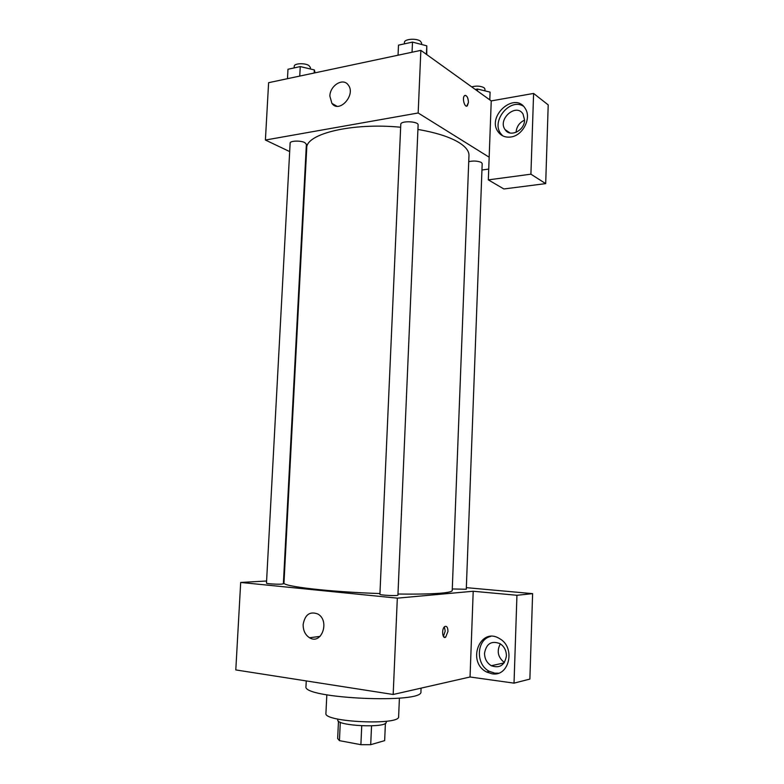 <?xml version="1.0" encoding="UTF-8"?>
<svg xmlns="http://www.w3.org/2000/svg" width="784" height="784" viewBox="0 0 784 784"><rect width="100%" height="100%" fill="white"/><g stroke="black" fill="none" stroke-linecap="round" stroke-linejoin="round"><path stroke-width="1.18" d="M361.738 725.827L360.885 744.682L339.433 740.645L337.669 738.489M385.405 723.318L384.65 740.635L370.705 744.682L360.885 744.682M371.547 725.866L370.705 744.682M386.277 721.28L386.238 722.162C387.374 728.336 336.071 726.013 337.767 719.957L337.806 719.075M340.295 722.24L339.433 740.645M399.409 698.162L398.625 716.635C400.526 725.651 323.214 722.142 325.928 713.342L326.82 694.859M421.067 688.136L420.93 691.625C424.497 704.15 301.291 698.564 305.985 686.412L306.26 680.924M514.03 683.138L516.94 595.281L473.203 591.254L470.047 676.994L514.03 683.138L529.876 679.091L532.61 593.645L466.343 587.647M470.047 676.994L393.176 694.487L235.798 669.928L240.688 582.453L266.589 581.013M283.563 580.062L284.131 580.033M379.917 594.292C379.397 595.223 398.36 596.114 397.929 595.134L418.117 124.989C418.725 121.226 400.506 120.52 400.791 124.313L379.917 594.292M516.94 595.281L532.61 593.645M473.203 591.254L397.321 598.153L240.688 582.453M281.613 584.119L283.367 583.796L306.387 144.285L304.79 142.6C300.644 140.346 289.874 140.738 290.129 143.109L266.472 583.139C266.05 583.717 277.164 584.443 281.613 584.119M452.28 588.96L466.284 589.254L482.189 163.601L481.298 162.445C477.76 160.906 473.565 160.642 468.734 161.641M397.978 594.017C416.961 594.292 431.396 593.998 441.294 593.135C448.526 592.469 452.162 591.587 452.221 590.489L468.969 155.526C469.126 151.165 465.814 146.853 459.042 142.59C449.761 136.955 436.061 132.574 417.931 129.448M400.653 127.243C352.104 122.431 305.613 133.888 306.73 148.156L283.984 582.855C281.838 586.324 329.28 591.91 379.946 593.557M447.958 631.424L445.655 637.176C442.254 639.558 441.421 628.337 444.871 626.485C446.821 625.838 447.85 627.484 447.958 631.424M397.321 598.153L393.176 694.487M303.143 624.525C304.976 614.568 309.876 611.059 317.853 614.009C330.201 620.752 321.558 645.34 309.553 637.755C305.231 634.932 303.094 630.522 303.143 624.525M491.989 673.789L486.599 672.006C466.255 661.863 480.288 626.063 499.741 638.744C515.882 647.466 509.306 677.17 491.989 673.789M490.666 636.422C476.329 639.528 475.369 664.587 489.383 671.369L494.763 673.152L498.536 673.172M484.532 653.19C486.345 643.615 491.499 640.43 500.006 643.635C504.23 646.437 506.366 650.534 506.415 655.943C504.671 665.371 499.624 668.625 491.274 665.714C486.835 662.941 484.59 658.766 484.532 653.19M500.339 643.84C496.546 651.073 497.899 657.306 504.377 662.539M443.411 636.432L445.204 631.1L444.361 626.906M488.736 169.07L481.944 170.02M489.167 157.212L488.334 179.879L530.915 174.185L533.6 93.433L491.245 100.911L489.167 157.212L418.166 112.984L265.404 140.032L289.668 151.577M305.603 159.152L306.142 159.407M524.574 120.138C519.4 122.569 516.558 126.645 516.068 132.359M530.915 174.185L545.693 183.623L548.202 104.899L533.6 93.433M545.693 183.623L503.867 188.964L488.334 179.879M524.574 120.001C524.672 130.663 509.982 137.778 505.092 129.605C497.291 119.256 516.195 102.655 523.026 114.033L524.574 120.001M523.34 106.154C509.963 97.686 490.951 121.069 500.741 133.594L502.75 135.857M510.786 137.004C505.386 137.68 501.172 135.955 498.144 131.839C486.296 116.306 514.814 91.081 525.143 108.359C531.915 117.855 522.918 135.691 510.786 137.004M491.245 100.911L420.861 50.362L268.608 82.692L265.404 140.032M329.868 96.109C329.966 85.485 343.118 77.381 348.223 84.976C356.279 94.746 339.217 113.817 331.906 103.4L329.868 96.109M420.861 50.362L418.166 112.984M466.745 106.105L468.44 102.449L467.333 105.811C464.736 108.378 461.815 97.735 464.559 95.648C466.794 95.089 468.087 97.363 468.45 102.449C468.254 98.137 467.156 95.775 465.147 95.354M426.751 54.586L426.78 45.825L412.492 42.101L398.497 45.149L398.047 55.203M426.78 45.825L426.418 54.351M412.492 42.101L412.051 52.234M404.358 43.875L404.426 42.444C404.142 38.994 416.549 38.004 420.44 41.189L421.635 43.091L421.576 44.463M315.109 72.824L314.335 69.913L300.252 66.581L287.983 69.257L287.473 78.694M314.335 69.913L314.168 73.02M300.252 66.581L299.753 76.087M294.167 67.904L294.255 66.238C294.039 63.367 304.741 62.789 308.837 65.474L310.405 67.493L310.327 68.963M489.794 99.872L490.088 92.12L477.544 89.033L475.28 89.445M477.544 89.033L477.466 91.013M471.684 86.857C476.486 85.632 480.631 85.926 484.1 87.739L484.973 89.121L484.904 90.846M338.482 721.192L337.659 738.597M486.599 672.006L489.383 671.369M504.102 662.931L491.274 665.714M309.553 637.755L320.107 636.373M445.655 637.176L443.822 636.961M509.982 132.966L505.092 129.605M498.144 131.839L500.741 133.594M331.906 103.4L336.875 106.203"/></g></svg>
